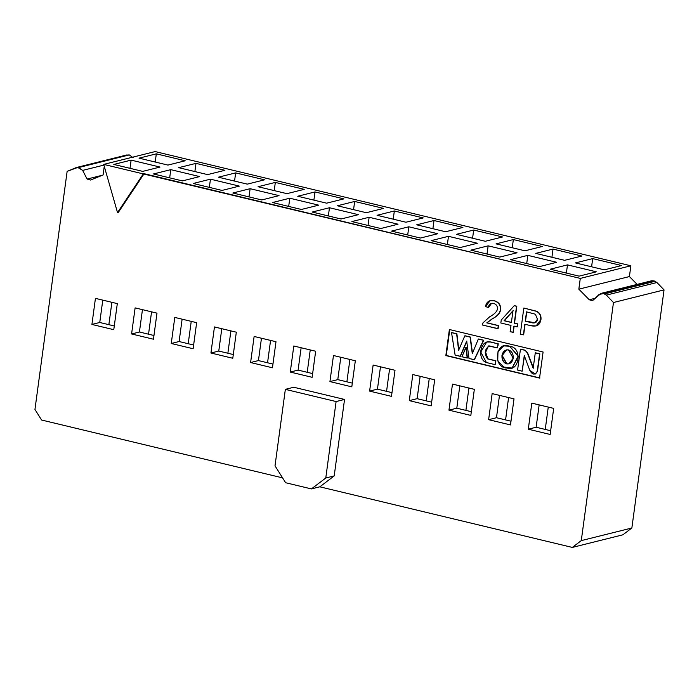 <?xml version="1.0" encoding="UTF-8"?>
<svg xmlns="http://www.w3.org/2000/svg" width="699" height="699" viewBox="0 0 699 699"><rect width="100%" height="100%" fill="white"/><g stroke="black" fill="none" stroke-linecap="round" stroke-linejoin="round"><path stroke-width="1.05" d="M592.175 300.666L589.274 299.766L578.833 289.176L580.292 278.403L144.125 173.693L118.358 212.365L117.519 212.575L118.358 212.365L144.125 173.693L143.286 173.902L117.519 212.575L103.714 164.396L155.134 151.578L103.714 164.396L143.286 173.902L580.292 278.403L630.865 265.786L155.134 151.578L630.865 265.786L629.415 276.559L630.865 265.786L580.292 278.403L578.833 289.176L629.415 276.559L637.13 284.388L629.415 276.559L578.833 289.176L589.274 299.766L595.006 298.333L589.274 299.766L592.752 300.448L601.061 293.379L603.639 293.563L654.22 280.946L656.92 282.51L664.05 289.902L631.861 527.998L622.87 534.814L631.861 527.998L664.05 289.902L656.92 282.51L654.22 280.946L651.861 280.718L601.061 293.379M126.336 155.126L129.28 154.916L133.221 157.782L129.28 154.916L126.336 155.126M649.773 281.793L603.639 293.563L604.53 293.903L655.112 281.286L604.53 293.903L606.339 295.118L656.92 282.51L606.339 295.118L613.469 302.518L664.05 289.902L613.469 302.518L581.28 540.615L631.861 527.998L581.28 540.615L572.298 547.422L622.87 534.814L572.298 547.422L319.827 486.819L311.396 488.916L285.629 482.729L275.013 465.831L285.349 389.36L293.781 387.255L285.349 389.36L336.105 401.549L344.537 399.444L293.781 387.255L344.537 399.444L336.105 401.549L325.769 478.011L334.201 475.914L344.537 399.444L334.201 475.914L325.769 478.011L311.396 488.916L319.827 486.819L334.201 475.914L319.827 486.819L572.298 547.422L581.28 540.615L613.469 302.518L606.339 295.118L603.639 293.563L599.192 294.41L592.752 300.448M383.568 208.398L366.285 212.706L337.39 205.768L354.673 201.461L383.568 208.398L354.673 201.461L337.39 205.768L366.285 212.706L383.568 208.398M358.36 214.68L341.077 218.997L312.182 212.059L329.465 207.743L358.36 214.68L329.465 207.743L312.182 212.059L341.077 218.997L358.36 214.68M556.71 262.3L539.436 266.616L510.541 259.678L527.824 255.362L556.71 262.3L527.824 255.362L510.541 259.678L539.436 266.616L556.71 262.3M564.635 260.325L535.74 253.388L553.023 249.08L581.918 256.017L564.635 260.325L581.918 256.017L553.023 249.08L535.74 253.388L564.635 260.325M460.091 247.568L431.196 240.631L448.478 236.314L477.373 243.252L460.091 247.568L477.373 243.252L448.478 236.314L431.196 240.631L460.091 247.568M485.298 241.277L456.403 234.34L473.686 230.032L502.581 236.97L485.298 241.277L502.581 236.97L473.686 230.032L456.403 234.34L485.298 241.277M398.028 224.204L380.754 228.521L351.859 221.583L369.133 217.267L398.028 224.204L369.133 217.267L351.859 221.583L380.754 228.521L398.028 224.204M405.953 222.23L377.058 215.292L394.341 210.984L423.236 217.922L405.953 222.23L423.236 217.922L394.341 210.984L377.058 215.292L405.953 222.23M445.621 231.753L416.735 224.816L434.009 220.508L462.904 227.446L445.621 231.753L462.904 227.446L434.009 220.508L416.735 224.816L445.621 231.753M420.422 238.044L391.527 231.107L408.81 226.791L437.705 233.728L420.422 238.044L437.705 233.728L408.81 226.791L391.527 231.107L420.422 238.044M524.966 250.801L496.072 243.864L513.354 239.556L542.249 246.494L524.966 250.801L542.249 246.494L513.354 239.556L496.072 243.864L524.966 250.801M499.759 257.092L470.864 250.155L488.147 245.838L517.042 252.776L499.759 257.092L517.042 252.776L488.147 245.838L470.864 250.155L499.759 257.092M604.312 269.849L575.417 262.911L592.691 258.604L621.586 265.541L604.312 269.849L621.586 265.541L592.691 258.604L575.417 262.911L604.312 269.849M579.104 276.14L550.209 269.202L567.492 264.886L596.387 271.824L579.104 276.14L596.387 271.824L567.492 264.886L550.209 269.202L579.104 276.14M343.891 198.874L326.616 203.182L297.722 196.244L315.004 191.937L343.891 198.874L315.004 191.937L297.722 196.244L326.616 203.182L343.891 198.874M272.514 202.535L289.797 198.219L318.692 205.157L301.409 209.473L272.514 202.535L301.409 209.473L318.692 205.157L289.797 198.219L272.514 202.535M193.177 183.488L210.451 179.171L239.346 186.109L222.064 190.425L193.177 183.488L222.064 190.425L239.346 186.109L210.451 179.171L193.177 183.488M218.376 177.197L235.659 172.889L264.554 179.826L247.271 184.134L218.376 177.197L247.271 184.134L264.554 179.826L235.659 172.889L218.376 177.197M199.678 176.585L182.395 180.901L153.5 173.964L170.783 169.647L199.678 176.585L170.783 169.647L153.5 173.964L182.395 180.901L199.678 176.585M207.603 174.61L178.708 167.673L195.991 163.365L224.886 170.303L207.603 174.61L224.886 170.303L195.991 163.365L178.708 167.673L207.603 174.61M167.935 165.086L139.04 158.149L156.323 153.841L185.209 160.779L167.935 165.086L185.209 160.779L156.323 153.841L139.04 158.149L167.935 165.086M160.01 167.061L142.727 171.377L113.832 164.44L131.115 160.123L160.01 167.061L131.115 160.123L113.832 164.44L142.727 171.377L160.01 167.061M279.023 195.633L261.741 199.949L232.846 193.011L250.128 188.695L279.023 195.633L250.128 188.695L232.846 193.011L261.741 199.949L279.023 195.633M304.222 189.35L286.94 193.658L258.053 186.72L275.327 182.413L304.222 189.35L275.327 182.413L258.053 186.72L286.94 193.658L304.222 189.35M75.763 167.743L77.772 167.445L67.139 171.36L34.95 409.448L41.582 420.02L282.571 477.871L41.582 420.02L34.95 409.448L67.139 171.36L76.357 167.542L126.938 154.925M77.772 167.445L129.28 154.916L78.699 167.533L82.639 170.399L103.723 165.139L82.639 170.399L87.095 179.058L102.465 175.222L87.095 179.058L90.538 180.036L103.094 174.968L104.203 166.781L103.094 174.968L90.538 180.036L87.095 179.058L82.639 170.399L77.772 167.445M274.226 190.609L275.327 182.413L274.226 190.609M227.874 353.24L230.897 330.889L227.874 353.24M249.019 196.891L250.128 188.695L249.019 196.891M108.869 324.668L111.884 302.317L108.869 324.668M130.005 168.319L131.115 160.123L130.005 168.319M155.213 162.037L156.323 153.841L155.213 162.037M194.881 171.561L195.991 163.365L194.881 171.561M148.537 334.192L151.561 311.841L148.537 334.192M169.674 177.843L170.783 169.647L169.674 177.843M234.549 181.085L235.659 172.889L234.549 181.085M188.206 343.716L191.229 321.365L188.206 343.716M209.351 187.367L210.451 179.171L209.351 187.367M267.551 362.764L270.574 340.413L267.551 362.764M288.687 206.415L289.797 198.219L288.687 206.415M313.895 200.132L315.004 191.937L313.895 200.132M545.246 429.431L548.261 407.08L545.246 429.431M566.382 273.082L567.492 264.886L566.382 273.082M591.59 266.8L592.691 258.604L591.59 266.8M465.901 410.383L468.924 388.032L465.901 410.383M487.037 254.034L488.147 245.838L487.037 254.034M512.245 247.752L513.354 239.556L512.245 247.752M386.564 391.335L389.579 368.985L386.564 391.335M407.7 234.986L408.81 226.791L407.7 234.986M432.908 228.704L434.009 220.508L432.908 228.704M393.231 219.18L394.341 210.984L393.231 219.18M346.887 381.811L349.911 359.461L346.887 381.811M368.032 225.462L369.133 217.267L368.032 225.462M472.576 238.228L473.686 230.032L472.576 238.228M426.233 400.859L429.256 378.509L426.233 400.859M447.369 244.51L448.478 236.314L447.369 244.51M551.913 257.276L553.023 249.08L551.913 257.276M505.569 419.907L508.592 397.556L505.569 419.907M526.714 263.558L527.824 255.362L526.714 263.558M307.219 372.287L310.242 349.937L307.219 372.287M328.355 215.939L329.465 207.743L328.355 215.939M353.563 209.656L354.673 201.461L353.563 209.656M312.138 377.311L315.66 351.239L293.798 345.988L290.268 372.06L312.138 377.311L290.268 372.06L298.106 370.103L290.268 372.06L293.798 345.988L315.66 351.239L312.138 377.311M312.636 373.589L298.106 370.103L301.129 347.752L298.106 370.103L312.636 373.589M113.78 329.692L117.31 303.619L95.44 298.368L91.919 324.441L113.78 329.692L91.919 324.441L99.756 322.484L91.919 324.441L95.44 298.368L117.31 303.619L113.78 329.692M114.287 325.97L99.756 322.484L102.779 300.133L99.756 322.484L114.287 325.97M153.457 339.216L156.978 313.143L135.117 307.892L131.587 333.965L153.457 339.216L131.587 333.965L139.424 332.008L131.587 333.965L135.117 307.892L156.978 313.143L153.457 339.216M153.955 335.494L139.424 332.008L142.447 309.657L139.424 332.008L153.955 335.494M193.125 348.74L196.646 322.667L174.785 317.416L171.255 343.489L193.125 348.74L171.255 343.489L179.101 341.531L171.255 343.489L174.785 317.416L196.646 322.667L193.125 348.74M193.623 345.018L179.101 341.531L182.124 319.181L179.101 341.531L193.623 345.018M232.793 358.264L236.323 332.191L214.453 326.94L210.932 353.012L232.793 358.264L210.932 353.012L218.77 351.055L210.932 353.012L214.453 326.94L236.323 332.191L232.793 358.264M233.3 354.542L218.77 351.055L221.793 328.705L218.77 351.055L233.3 354.542M272.461 367.788L275.991 341.715L254.121 336.464L250.6 362.536L272.461 367.788L250.6 362.536L258.438 360.579L250.6 362.536L254.121 336.464L275.991 341.715L272.461 367.788M272.968 364.065L258.438 360.579L261.461 338.229L258.438 360.579L272.968 364.065M514.01 398.858L492.148 393.607L488.627 419.68L510.488 424.931L514.01 398.858L510.488 424.931L488.627 419.68L496.465 417.722L488.627 419.68L492.148 393.607L514.01 398.858M510.995 421.209L496.465 417.722L499.488 395.372L496.465 417.722L510.995 421.209M409.282 400.632L431.152 405.883L434.673 379.81L412.803 374.559L409.282 400.632L417.12 398.675L409.282 400.632L412.803 374.559L434.673 379.81L431.152 405.883L409.282 400.632M431.65 402.161L417.12 398.675L420.143 376.324L417.12 398.675L431.65 402.161M351.807 386.835L355.328 360.763L333.467 355.511L329.937 381.584L351.807 386.835L329.937 381.584L337.783 379.627L329.937 381.584L333.467 355.511L355.328 360.763L351.807 386.835M352.313 383.113L337.783 379.627L340.806 357.276L337.783 379.627L352.313 383.113M395.005 370.287L373.135 365.035L369.614 391.108L391.475 396.359L395.005 370.287L391.475 396.359L369.614 391.108L377.451 389.151L369.614 391.108L373.135 365.035L395.005 370.287M391.982 392.637L377.451 389.151L380.474 366.8L377.451 389.151L391.982 392.637M474.341 389.334L452.48 384.083L448.95 410.156L470.82 415.407L474.341 389.334L470.82 415.407L448.95 410.156L456.796 408.199L448.95 410.156L452.48 384.083L474.341 389.334M471.318 411.685L456.796 408.199L459.811 385.848L456.796 408.199L471.318 411.685M550.157 434.455L553.687 408.382L531.817 403.131L528.295 429.203L550.157 434.455L528.295 429.203L536.133 427.246L528.295 429.203L531.817 403.131L553.687 408.382L550.157 434.455M550.663 430.733L536.133 427.246L539.156 404.896L536.133 427.246L550.663 430.733M539.558 378.08L543.088 352.008L449.378 329.509L445.848 355.581L539.558 378.08L445.848 355.581L449.378 329.509L543.088 352.008L539.558 378.08M539.977 377.976L446.268 355.476L449.798 329.404L446.268 355.476L539.977 377.976M525.063 350.409L527.658 352.978L533.433 368.146L527.658 352.978L525.255 350.251L520.694 349.151M537.697 353.327L539.855 353.851L537.487 371.204L535.53 373.965L537.487 371.204L539.855 353.851L535.53 352.803M524.53 355.511L522.144 371.178L517.583 370.077L520.44 349.212L525.255 350.251L527.658 352.978L533.18 368.207L535.277 352.873L539.855 353.851L537.487 371.204L535.408 374L529.851 370.487L524.276 355.581L522.144 371.178L524.53 355.511M522.974 349.701L525.255 350.243M486.827 341.977L490.663 341.951L486.827 341.977M494.446 342.868L490.663 341.951M497.959 345.813L498.238 343.786M488.505 345.935L485.656 352.217L487.858 358.832L485.656 352.217L488.505 345.935M491.886 359.81L495.914 360.78L495.145 364.651L495.914 360.78L487.858 358.832M495.652 362.685L495.145 364.651L486.408 362.536L480.79 352.051L486.696 342.012L490.41 342.012L497.985 343.847L497.435 347.892L488.374 345.961L485.421 352.209L487.605 358.893L495.914 360.78M466.941 341.051L460.414 356.272L466.941 341.051M451.79 332.575L456.893 333.799L458.867 350.216L456.893 333.799L451.79 332.575M465.062 335.765L470.331 337.032L472.559 353.65L470.331 337.032L465.062 335.765M478.562 339.006L483.717 340.238L474.455 359.67L469.003 358.473L466.687 341.112L460.414 356.272L455.119 355.109L451.537 332.637L456.893 333.799L458.614 350.278L464.809 335.826L470.331 337.032L472.306 353.711L478.308 339.067L483.717 340.238L478.562 339.006M466.163 347.228L467.203 358.037L461.908 356.752L466.163 347.228L467.456 357.975L466.163 347.228M509.72 346.25L518.317 356.263L512.218 368.006L518.317 356.193L509.72 346.25L503.874 345.874L509.72 346.25L518.064 356.254L512.096 368.041L503.883 367.08L497.74 360.937L497.968 351.693L503.743 345.9L509.72 346.25M474.455 359.67L483.717 340.238L474.455 359.67M525.237 350.365L527.404 353.047L533.18 368.207L535.277 352.873L539.602 353.912L537.234 371.265C535.023 375.267 532.568 375.005 529.851 370.487L524.276 355.581L522.144 371.178L517.583 370.077L520.44 349.212L525.001 350.313M509.466 346.311C495.504 340.011 492.393 368.268 507.107 368.032C519.663 372.584 522.721 346.774 509.466 346.311M508.514 349.911C511.843 351.16 513.407 353.93 513.206 358.229C512.297 362.353 510.113 364.24 506.661 363.882C503.332 362.641 501.768 359.863 501.961 355.564C502.878 351.44 505.062 349.552 508.514 349.911L506.338 349.919L501.961 355.564L506.661 363.882L508.837 363.873L513.206 358.229L508.514 349.911M461.908 356.761L467.203 358.028L465.91 347.289L461.908 356.752M469.003 358.482L474.202 359.723L483.463 340.308L478.308 339.067L472.306 353.711L470.077 337.093L464.809 335.826L458.614 350.278L456.639 333.869L451.537 332.637L455.119 355.109M455.119 355.118L460.16 356.324L466.687 341.112L469.003 358.473M486.408 362.545L495.145 364.642L495.661 360.85L487.596 358.902C483.996 353.563 484.564 349.238 489.291 345.926L497.435 347.884L497.985 343.847M497.985 343.838L490.41 342.021C480.44 339.137 476.622 359.33 486.408 362.536M506.46 349.893L502.214 355.503C502.013 359.802 503.586 362.571 506.915 363.821L508.959 363.838L506.915 363.821L502.214 355.503L506.592 349.858M143.286 173.902L103.714 164.396L117.519 212.575L143.286 173.902M311.396 488.916L325.769 478.011L336.105 401.549L285.349 389.36L275.013 465.831L285.629 482.729L311.396 488.916M526.766 311.798L525.508 321.112L534.918 322.755L531.31 322.632L525.255 321.173L526.513 311.859L535.364 314.218L537.479 319.207C537.05 322.431 534.997 323.567 531.31 322.632L534.796 322.789L537.479 319.207L535.364 314.218L526.513 311.859L525.255 321.173L526.766 311.798M504.32 320.666L511.651 322.431L504.066 320.727L512.987 310.74L511.397 322.492L504.066 320.727L511.397 322.492L512.987 310.74L504.066 320.727L513.241 310.679L504.32 320.666M514.464 305.664L516.814 306.232L514.525 323.121L517.688 323.882L517.295 326.817L517.688 323.882L514.525 323.121L516.814 306.232L514.464 305.664M514.132 326.057L513.284 332.296L514.132 326.057M536.448 311.204C539.899 312.82 541.402 315.686 540.939 319.801L536.229 325.883L540.939 319.801C541.402 315.686 539.899 312.82 536.448 311.204L536.194 311.265C539.654 312.881 541.148 315.747 540.685 319.871L536.107 325.917L530.847 325.69L524.835 324.249L523.656 334.786L525.089 324.187L523.656 334.786L520.301 334.105L523.831 308.041L536.448 311.204M491.554 303.34L488.592 307.481L491.554 303.34M490.322 300.657L494.307 300.719C498.868 302.09 500.973 305.087 500.633 309.709C500.082 313.231 497.286 316.298 492.253 318.893L487.037 322.816L498.518 325.577L498.107 328.652L498.518 325.577L487.037 322.816L492.253 318.893C497.286 316.298 500.082 313.231 500.633 309.709C500.973 305.087 498.868 302.09 494.307 300.719L490.322 300.657M482.371 325L483.009 322.851L489.667 316.796C494.403 314.235 496.989 311.632 497.435 308.993C497.618 306.127 496.351 304.275 493.634 303.41L491.432 303.366L488.592 307.481L485.429 306.494L490.2 300.684L494.053 300.78C498.614 302.16 500.72 305.157 500.379 309.771L500.379 309.771C499.829 313.301 497.033 316.359 492 318.954L486.784 322.877L498.518 325.577L498.107 328.652L482.371 325L497.854 328.713L498.273 325.638L486.784 322.877L492 318.954C497.033 316.359 499.829 313.301 500.379 309.771C500.72 305.157 498.614 302.16 494.053 300.78C489.492 299.74 486.618 301.645 485.429 306.494L488.339 307.543C488.933 304.214 490.698 302.842 493.634 303.41C496.351 304.275 497.618 306.127 497.435 308.993C496.989 311.632 494.403 314.235 489.667 316.796L483.009 322.851L482.371 325M510.156 331.667L511.004 325.428L500.834 322.99L501.235 320.055L514.211 305.725L516.814 306.232L514.272 323.183L517.688 323.882L517.295 326.817L513.879 326.118L513.284 332.296L510.156 331.667L513.031 332.357L513.879 326.118L517.042 326.879L517.435 323.943L514.272 323.183L516.561 306.293L514.211 305.725L501.235 320.055L500.834 322.99L511.004 325.428L510.156 331.667M520.301 334.105L523.402 334.847L524.835 324.249L530.847 325.69C536.797 326.966 540.082 325.026 540.685 319.871C541.148 315.747 539.654 312.881 536.194 311.265L523.831 308.041L520.301 334.105M531.563 322.562L525.255 321.173L531.563 322.562"/></g></svg>
